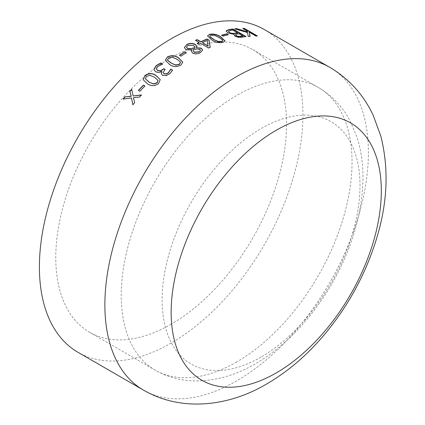 <?xml version="1.0" encoding="UTF-8"?>
<svg xmlns="http://www.w3.org/2000/svg" width="425" height="425" viewBox="0 0 425 425"><rect width="100%" height="100%" fill="white"/><g stroke="black" fill="none" stroke-linecap="round" stroke-linejoin="round"><path stroke-width="0.32" stroke-dasharray="2.12 1.59" d="M264.339 29.553A186.347 107.589 -60 0 1 292.905 178.872A186.347 107.589 -60 0 1 171.169 343.081A186.347 107.589 -60 0 1 77.993 352.309M171.169 324.179A163.195 94.223 -60 0 1 89.569 332.265A163.195 94.223 -60 0 1 89.569 143.82A163.195 94.223 -60 0 1 252.763 49.597A163.195 94.223 -60 0 1 277.78 180.37A163.195 94.223 -60 0 1 171.169 324.179M261.067 357.08A139.921 80.782 -60 0 1 175.382 235.179A139.921 80.782 -60 0 1 346.747 136.244A139.921 80.782 -60 0 1 261.067 357.08M247.398 32.098L247.164 31.2L242.718 28.634A186.065 107.424 -60 0 1 243.243 28.634M256.843 35.944L257.38 35.95M255.903 35.944L255.813 36.199A186.065 107.424 -60 0 1 257.295 36.205M255.813 36.199L248.986 32.252M248.216 36.327L248.136 36.582A186.065 107.424 -60 0 1 250.07 36.422M248.136 36.582L247.302 32.688L234.738 29.049A186.065 107.424 -60 0 1 235.482 28.98M131.766 89.489A186.065 107.424 -60 0 1 131.803 89.452L133.19 96.103M139.586 97.027L139.666 97.187A186.065 107.424 -60 0 1 141.583 95.094M139.666 97.187L133.445 97.872L134.73 102.515M132.839 104.731L132.929 104.879A186.065 107.424 -60 0 1 134.815 102.669M131.559 98.101L123.149 99.232A186.065 107.424 -60 0 1 123.303 99.052M139.867 91.226L139.942 91.391A186.065 107.424 -60 0 1 145.026 86.142M139.942 91.391L138.454 90.53A186.065 107.424 -60 0 1 138.529 90.451M160.262 79.666L158.647 83.704C154.7 86.418 150.971 86.477 147.454 83.879L143.289 79.879M158.058 80.431L154.376 77.313L149.924 75.469L146.381 76.622L145.435 78.901M155.762 71.857L154.116 69.918M162.584 64.308L157.813 66.56L156.442 69.084M164.634 69.998L164.672 70.199A186.065 107.424 -60 0 1 165.261 69.716M164.672 70.199L163.195 72.686M172.566 70.338L169.899 73.791L166.223 75.809L162.52 75.459L161.335 73.939M161.983 71.639L159.173 72.638L155.81 72.048M182.771 62.209L180.933 65.227C176.858 67.352 173.065 67.15 169.559 64.621L165.33 60.281M180.487 62.565L180.253 61.992L176.758 59.319L172.29 57.38L168.667 58.145L167.599 59.792M180.954 56.132L180.97 56.35A186.065 107.424 -60 0 1 186.421 52.865M180.97 56.35L179.477 55.489A186.065 107.424 -60 0 1 179.648 55.377M196.722 46.484L196.265 47.823M202.613 50.113L200.419 52.774C197.997 54.214 195.415 54.405 192.684 53.353L191.404 51.361M191.818 50.262L185.911 49.831L184.392 47.611M194.932 47.34L193.625 45.618L187.951 45.618L186.527 47.202M200.43 50.357L199.708 49.491L196.339 49.167L193.348 49.879L193.131 50.676M199.15 42.739L195.5 40.635A186.065 107.424 -60 0 1 195.734 40.524M208.611 47.956L208.595 48.195A186.065 107.424 -60 0 1 210.173 47.451M208.595 48.195L200.658 43.366M198.677 44.328L198.661 44.567A186.065 107.424 -60 0 1 200.643 43.6M198.661 44.567L197.168 43.701A186.065 107.424 -60 0 1 197.397 43.589M202.289 42.824A186.065 107.424 -60 0 1 207.262 40.63L208.128 46.197M224.915 40.97L223.098 42.511C219.045 43.35 215.257 42.58 211.746 40.205L207.538 35.971M222.652 40.71L222.387 40.109L218.886 37.628L214.423 35.503L210.832 35.429L209.812 36.157M227.975 34.776L228.321 34.691M223.045 36.061L222.998 36.311A186.065 107.424 -60 0 1 228.262 34.94M222.998 36.311L221.505 35.445A186.065 107.424 -60 0 1 221.829 35.355M245.645 36.608L246.064 36.555M242.5 37.044L242.431 37.299A186.065 107.424 -60 0 1 245.99 36.81M242.431 37.299L238.627 37.543L234.94 36.407L233.846 34.51L227.704 33.097L226.047 31.131M237.655 33.081L232.847 30.302A186.065 107.424 -60 0 0 230.701 30.621L228.427 31.179M242.957 36.141L239.148 33.942A186.065 107.424 -60 0 0 237.07 34.244L235.524 34.584M329.811 67.352A186.347 107.589 -60 0 1 358.376 216.676A186.347 107.589 -60 0 1 236.64 380.885A186.347 107.589 -60 0 1 143.469 390.113M236.64 361.983A163.195 94.223 -60 0 1 155.04 370.063A163.195 94.223 -60 0 1 155.04 181.624A163.195 94.223 -60 0 1 318.24 87.401A163.195 94.223 -60 0 1 343.251 218.174A163.195 94.223 -60 0 1 236.64 361.983M89.569 332.265L155.04 370.063C168.831 377.836 183.717 381.453 199.708 380.912C218.785 380.056 237.309 374.361 255.276 363.827C295.598 340.738 331.41 295.2 349.562 246.314C357.632 224.751 362.063 203.543 362.86 182.697C363.471 166.393 361.462 151.072 356.835 136.733L350.306 121.3C342.768 106.893 332.079 95.588 318.24 87.401L252.763 49.597"/><path stroke-width="0.64" d="M77.993 352.309A186.347 107.589 -60 0 1 77.993 137.137A186.347 107.589 -60 0 1 264.339 29.553L329.811 67.352A186.347 107.589 -60 0 0 143.469 174.941A186.347 107.589 -60 0 0 143.469 390.113L77.993 352.309M226.111 30.882L228.671 29.601A186.347 107.589 -60 0 1 232.969 28.996L246.064 36.555A186.347 107.589 -60 0 0 242.5 37.044L238.691 37.294L234.998 36.157L233.978 34.297L227.763 32.847L226.111 30.882M226.828 33.83L228.321 34.691A186.347 107.589 -60 0 0 223.045 36.061L221.553 35.201A186.347 107.589 -60 0 1 226.828 33.83L227.975 34.776M209.376 34.324C213.414 33.575 217.186 34.409 220.708 36.821L224.942 40.848L223.136 42.266C219.077 43.106 215.289 42.341 211.778 39.961L207.549 35.849L209.339 34.568C213.371 33.819 217.143 34.653 220.66 37.065L224.915 40.97M199.166 42.505L195.521 40.396A186.347 107.589 -60 0 1 197.168 39.621L200.818 41.724A186.347 107.589 -60 0 1 207.065 38.999L209.1 40.173L210.194 47.212A186.347 107.589 -60 0 0 208.611 47.956L200.658 43.366A186.347 107.589 -60 0 0 198.677 44.328L197.184 43.467A186.347 107.589 -60 0 1 199.166 42.505L199.15 42.739A186.065 107.424 -60 0 0 197.397 43.589M186.665 44.604C189.438 43.095 192.323 43.01 195.314 44.359L196.732 46.357L196.27 47.595L201.349 48.2L202.619 49.996L200.425 52.546C197.997 53.986 195.415 54.177 192.679 53.13L191.399 51.25L191.765 50.001L185.911 49.608L184.392 47.499L186.66 44.832C189.433 43.323 192.312 43.244 195.303 44.593L196.722 46.484M184.923 51.781L186.416 52.642A186.347 107.589 -60 0 0 180.954 56.132L179.462 55.271A186.347 107.589 -60 0 1 184.923 51.781L186.235 52.753M167.153 57.078C171.232 55.022 175.036 55.282 178.553 57.848L182.761 62.103L180.907 65.02C176.827 67.145 173.033 66.943 169.527 64.414L165.314 60.18L167.174 57.285C171.254 55.239 175.052 55.494 178.569 58.06L182.771 62.209M156.373 68.558L157.638 70.391L160.358 70.789L162.956 69.291A186.347 107.589 -60 0 1 163.731 68.653L165.224 69.514A186.347 107.589 -60 0 0 164.634 69.998L163.168 72.59L164.087 73.652L166.292 73.876L168.433 72.675L170.722 69.211A186.347 107.589 -60 0 1 170.808 69.142L172.635 70.199L169.857 73.594L166.18 75.613L162.472 75.262L161.314 73.844L161.819 71.368L159.125 72.447L155.762 71.857L154.089 69.822L154.015 69.116L156.23 65.54L160.852 62.948L162.679 64.005A186.347 107.589 -60 0 0 162.552 64.106L157.771 66.364L156.373 68.558L156.442 69.084M144.829 75.576C148.792 72.919 152.543 72.909 156.076 75.544L160.236 79.587L158.589 83.518C154.636 86.243 150.907 86.302 147.385 83.698L143.257 79.788L144.888 75.762C148.846 73.105 152.591 73.1 156.129 75.735L160.262 79.666M143.464 85.112L144.957 85.972A186.347 107.589 -60 0 0 139.867 91.226L138.375 90.366A186.347 107.589 -60 0 1 143.464 85.112L144.872 86.057M124.923 96.9L131.171 96.215L129.795 91.391A186.347 107.589 -60 0 1 131.729 89.287L133.105 95.949L141.504 94.934A186.347 107.589 -60 0 0 139.586 97.027L133.36 97.718L134.73 102.515A186.347 107.589 -60 0 0 132.839 104.731L131.468 97.947L123.059 99.083A186.347 107.589 -60 0 1 124.923 96.9L131.256 96.369L129.88 91.55A186.065 107.424 -60 0 1 131.766 89.489M236.661 28.634L247.483 31.843L247.249 30.945L242.808 28.385A186.347 107.589 -60 0 1 244.29 28.39L257.38 35.95A186.347 107.589 -60 0 0 255.903 35.944L249.071 32.002L250.144 36.167A186.347 107.589 -60 0 0 248.216 36.327L247.382 32.433L234.812 28.799A186.347 107.589 -60 0 1 236.661 28.634L247.398 32.098L247.483 31.843M276.239 372.932A148.612 85.802 -60 0 1 185.231 243.467A148.612 85.802 -60 0 1 367.243 138.38A148.612 85.802 -60 0 1 276.239 372.932M243.243 28.634A186.065 107.424 -60 0 1 244.2 28.645L256.843 35.944M249.071 32.002L250.07 36.422M235.482 28.98A186.065 107.424 -60 0 1 236.587 28.889M133.105 95.949L141.583 95.094M132.929 104.879L131.468 97.947M123.303 99.052A186.065 107.424 -60 0 1 125.014 97.049M138.529 90.451A186.065 107.424 -60 0 1 143.533 85.282M143.289 79.879L144.888 75.762M145.435 78.901L149.175 82.206L153.691 84.033L157.154 82.843L158.058 80.431M149.175 82.206L153.627 83.853L157.096 82.657L158.031 80.336L154.317 77.127L149.866 75.283L146.322 76.436L145.403 78.811L149.111 82.025M154.116 69.918L154.062 69.307L156.273 65.742L160.889 63.15L162.547 64.106M156.421 68.754L157.686 70.587L160.4 70.986L162.998 69.488A186.065 107.424 -60 0 1 163.768 68.855L165.097 69.62M163.195 72.686L164.135 73.849L166.334 74.072L168.475 72.877L170.76 69.413A186.065 107.424 -60 0 1 170.845 69.344L172.566 70.338M161.335 73.939L161.941 71.442M165.33 60.281L167.174 57.285M167.599 59.792L167.87 60.552L171.36 63.256L175.892 65.179L179.44 64.366L180.487 62.565M171.36 63.256L175.865 64.972L179.419 64.159L180.482 62.459L180.232 61.779L176.736 59.102L172.268 57.168L168.645 57.938L167.583 59.691L167.838 60.345L171.328 63.049M179.648 55.377A186.065 107.424 -60 0 1 184.933 52.004M196.27 47.595L201.338 48.434L202.613 50.113M191.404 51.361L191.818 50.033M184.392 47.611L186.66 44.832M186.527 47.202L187.568 48.668L191.638 48.971L194.724 48.195L194.932 47.34M193.131 50.676L194.305 52.365L199.038 52.041L200.43 50.357M199.038 52.041L200.441 50.24L199.713 49.263L196.345 48.939L193.348 49.651L193.125 50.559L194.305 52.137L199.043 51.813M191.638 48.971L194.73 47.967L194.937 47.223L193.63 45.385L187.956 45.39L186.522 47.09L187.568 48.439L191.638 48.742M195.734 40.524A186.065 107.424 -60 0 1 197.152 39.854L200.797 41.963A186.065 107.424 -60 0 1 207.039 39.243L209.068 40.412L210.173 47.451M202.305 42.585L208.128 46.197L207.288 40.391A186.347 107.589 -60 0 0 202.305 42.585L208.149 45.958M207.538 35.971L209.339 34.568M209.812 36.157L210.051 37.007L213.541 39.514L218.078 41.634L221.606 41.65L222.652 40.71M213.541 39.514L218.11 41.39L221.643 41.406L222.684 40.593L222.429 39.865L218.928 37.384L214.466 35.259L210.869 35.185L209.817 36.035L210.083 36.763L213.578 39.27M221.829 35.355A186.065 107.424 -60 0 1 226.775 34.08M226.047 31.131L228.602 29.856A186.065 107.424 -60 0 1 232.9 29.251L245.645 36.608M229.362 32.698L232.422 33.665L235.105 33.458A186.065 107.424 -60 0 1 237.655 33.081L232.916 30.053A186.347 107.589 -60 0 0 230.77 30.366L228.427 31.179L229.362 32.698L232.486 33.416L235.168 33.208A186.347 107.589 -60 0 1 237.724 32.826M236.438 35.939L238.404 36.598L241.044 36.422A186.065 107.424 -60 0 1 242.957 36.141L239.217 33.687A186.347 107.589 -60 0 0 237.134 33.995L235.524 34.584L235.429 34.924L236.438 35.939L238.468 36.348L241.113 36.167A186.347 107.589 -60 0 1 243.031 35.891M235.524 34.584L236.502 35.689M228.427 31.179L229.42 32.443M143.469 390.113C182.128 412.484 229.532 406.103 266.847 383.876C288.458 371.216 307.971 354.408 325.375 333.444C349.212 304.544 366.435 272.409 377.044 237.028C387.658 201.647 388.896 167.939 380.763 135.915L373.256 115.478C363.72 94.972 349.238 78.933 329.811 67.352"/></g></svg>
